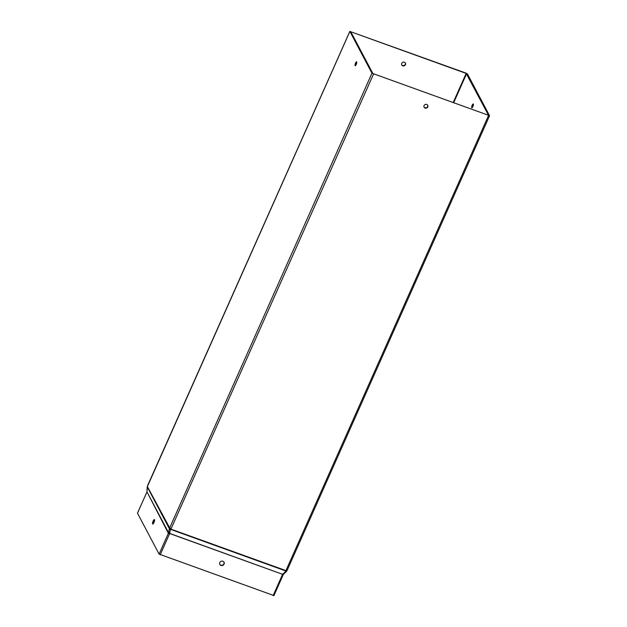 <?xml version="1.0" encoding="UTF-8"?>
<svg xmlns="http://www.w3.org/2000/svg" width="627" height="627" viewBox="0 0 627 627"><rect width="100%" height="100%" fill="white"/><g stroke="black" fill="none" stroke-linecap="round" stroke-linejoin="round"><path stroke-width="0.94" d="M169.58 532.652L169.556 532.809A1.434 1.332 152.1 0 1 169.478 533.099L169.298 533.608L168.365 533.271L146.984 491.889L168.561 532.707L168.726 532.049A1.035 0.58 10.6 0 0 169.086 532.464A1.035 0.58 10.6 0 0 169.784 532.684L169.784 532.684A1.152 0.94 -4.6 0 1 169.823 533.467L282.487 574.277A1.152 1.074 152.1 0 0 282.416 574.716L283.177 574.81L283.396 574.167A1.152 0.392 -52.1 0 1 283.702 573.877M147.408 486.528L349.874 31.436L371.952 73.202L169.705 527.887L147.384 486.591A1.434 1.332 -27.9 0 0 147.306 486.873L146.984 491.889M169.384 528.106L169.361 528.161A1.434 1.332 152.1 0 0 169.282 528.443L169.29 529.031A1.035 0.58 10.6 0 0 170.348 529.666L169.784 532.691M146.977 490.933L147.22 487.203M170.881 528.6A0.509 0.478 152.1 0 1 170.857 528.773L170.81 528.874A0.509 0.415 -4.6 0 1 170.301 529.078L170.372 528.334M169.823 532.754A1.152 0.94 -4.6 0 1 169.776 532.879L169.752 532.926A1.434 0.408 -70.1 0 0 169.619 533.185L169.596 533.24A1.152 1.074 152.1 0 1 169.306 533.601L169.478 533.938A1.152 1.074 152.1 0 0 169.768 533.569L169.823 533.467M169.799 533.522L169.752 532.926M282.534 574.175A1.152 0.94 -4.6 0 1 283.302 573.681L283.31 573.681A1.035 0.415 47.1 0 0 283.804 573.885A1.035 0.415 47.1 0 0 283.96 573.838A1.035 0.415 47.1 0 0 284.023 573.681M283.96 573.838L286.453 571.518A1.035 0.415 47.1 0 1 285.802 571.362L285.802 571.362A0.509 0.415 -4.6 0 1 285.661 570.923L285.685 570.876A1.434 0.408 109.9 0 0 285.81 570.617L285.841 570.562A0.509 0.478 152.1 0 1 286.03 570.374L286.931 570.617A1.434 1.332 152.1 0 1 286.766 570.868L286.515 571.354L285.747 570.766A0.509 0.415 -4.6 0 1 285.74 570.758L285.755 570.727M488.598 115.321L372.877 73.539L350.799 31.765L466.151 73.422L488.574 115.376M349.874 31.436L465.971 73.085L467.515 74.025L489.53 115.658L371.952 73.202M405.308 62.919A2.053 1.905 -27.9 0 1 401.695 64.824M285.841 570.562L171.014 529.164A1.434 0.408 -70.1 0 1 170.889 529.423L170.857 529.462A0.509 0.415 -4.6 0 1 170.348 529.666L170.301 529.078L169.29 529.031L168.726 532.049M273.881 595.564L159.093 554.111L137.454 513.137L146.953 492.007M153.952 522.604A2.359 0.666 -70.1 0 0 154.352 519.611A2.359 0.666 -70.1 0 0 152.917 521.609A2.359 0.666 -70.1 0 0 152.745 524.054A2.359 0.666 -70.1 0 0 153.952 522.604M224.066 564.112A2.359 2.194 152.1 0 0 220.908 561.408A2.359 2.194 152.1 0 0 221.982 565.57A2.359 2.194 152.1 0 0 224.066 564.112M219.763 564.276A2.359 2.194 152.1 0 0 223.925 562.074M154.548 520.504A2.359 0.666 -70.1 0 0 153.474 523.498M424.032 107.068A2.053 1.905 152.1 0 0 427.638 105.156M471.716 107.703A2.053 0.58 109.9 0 1 472.076 105.446A2.053 0.58 109.9 0 1 473.228 103.957A2.053 0.58 109.9 0 1 473.071 106.081A2.053 0.58 109.9 0 1 471.833 107.813A2.053 0.58 109.9 0 1 471.716 107.703M401.742 63.366A2.053 1.905 -27.9 0 1 405.403 63.076A2.053 1.905 -27.9 0 1 404.486 65.725A2.053 1.905 -27.9 0 1 401.742 63.366M356.708 62.912A2.053 0.58 -70.1 0 0 355.979 64.949M356.238 64.432A2.053 0.58 -70.1 0 0 356.575 61.83A2.053 0.58 -70.1 0 0 355.337 63.562A2.053 0.58 -70.1 0 0 355.188 65.694A2.053 0.58 -70.1 0 0 356.238 64.432M282.699 573.979L283.349 574.214L282.879 573.846M171.038 529.102A0.509 0.478 152.1 0 0 171.046 528.859L170.748 528.522L171.046 528.859L373.496 74.143M169.705 527.887L170.748 528.522M283.161 574.732L282.432 574.465M160.198 554.785L169.478 533.938L168.365 533.271M287.174 570.311L489.546 115.776M472.625 107.068A2.053 0.58 109.9 0 1 473.103 105.548A2.053 0.58 109.9 0 1 473.361 105.03M427.771 106.951A2.053 1.905 152.1 0 0 425.028 104.591A2.053 1.905 152.1 0 0 425.968 108.212A2.053 1.905 152.1 0 0 427.771 106.951M169.478 533.099L168.553 532.762L169.556 532.809M147.298 486.936L169.274 528.506M170.293 528.49L169.282 528.443M286.766 570.868L286.092 570.343M286.931 570.617L286.131 570.327M453.141 102.632L466.151 73.422M453.627 102.804L466.59 73.688M285.755 570.766L285.802 571.362L283.302 573.681M170.857 529.462L285.661 570.923M137.47 513.215L146.749 492.367M159.093 554.111L168.373 533.263M282.487 574.277L169.768 533.569M273.137 595.564L282.416 574.716M169.361 528.161L170.285 528.49M286.03 570.374L488.48 115.658M273.897 595.65L283.177 574.81M147.486 485.886L349.858 31.35"/></g></svg>
